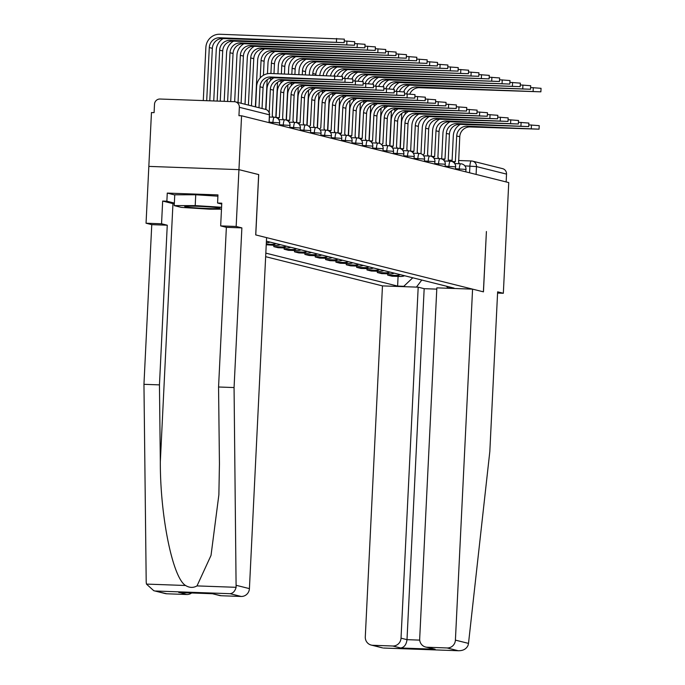 <?xml version="1.0" encoding="UTF-8"?>
<svg xmlns="http://www.w3.org/2000/svg" width="685" height="685" viewBox="0 0 685 685"><rect width="100%" height="100%" fill="white"/><g stroke="black" fill="none" stroke-linecap="round" stroke-linejoin="round"><path stroke-width="1.03" d="M265.652 256.687L382.461 285.893L365.293 636.887A8.134 7.877 -76 0 0 372.786 645.287L392.745 646.006A8.134 7.877 -76 0 0 401.025 638.172L407.001 639.662C406.385 644.568 404.287 647.351 400.708 647.993L392.745 646.006M258.647 174.581L238.945 169.64L148.833 166.395L151.462 112.545L154.091 112.64L154.502 104.248A5.429 5.249 -76 0 1 160.025 99.025L234.373 101.697A5.429 5.249 -76 0 1 235.417 101.851L265.48 109.36A5.429 5.249 104 0 1 269.419 114.815L239.356 107.297A5.429 5.249 -76 0 0 235.417 101.851M497.575 293.06L503.338 293.266L508.749 182.587L241.574 115.782L238.945 169.64L148.833 166.395L146.051 223.224L161.549 223.781L167.26 225.211L151.762 224.654L146.051 223.224M258.716 174.581L255.77 234.929L483.387 291.836L486.41 231.513L483.456 291.853L472.573 289.138L455.405 640.124L468.506 643.395L468.069 645.304C466.382 649.029 463.086 650.836 458.179 650.724L447.125 647.959A8.134 7.877 -76 0 0 455.405 640.124M471.34 160.975L458.599 160.521L471.417 160.975A5.429 1.344 92.1 0 1 471.485 160.984A5.429 5.249 104 0 1 472.539 161.129L502.593 168.647A5.429 5.249 104 0 1 506.532 174.101L476.477 166.583L464.884 165.881M506.155 181.936L506.532 174.101M239.356 107.297L238.945 115.688L241.574 115.782M266.328 242.841A12.476 12.073 -76 0 0 270.053 242.096M276.029 243.595A12.476 12.073 104 0 1 271.457 244.339L266.268 244.151M266.234 244.742L275.841 245.427A12.476 12.073 -76 0 0 280.405 244.691M286.381 246.18A12.476 12.073 104 0 1 281.809 246.925L273.794 246.634L278.178 247.73L286.193 248.021A12.476 12.073 -76 0 0 290.757 247.276M273.863 245.358L273.794 246.634M296.733 248.766A12.476 12.073 104 0 1 292.161 249.511L284.147 249.22L288.531 250.316L296.545 250.607A12.476 12.073 -76 0 0 301.109 249.862M284.215 247.944L284.147 249.22M307.085 251.361A12.476 12.073 104 0 1 302.513 252.097L294.499 251.815L298.883 252.911L306.897 253.193A12.476 12.073 -76 0 0 311.461 252.457M294.567 250.539L294.499 251.815M317.438 253.947A12.476 12.073 104 0 1 312.865 254.692L304.859 254.4L309.235 255.496L317.249 255.788A12.476 12.073 -76 0 0 321.813 255.043M304.919 253.125L304.859 254.4M327.79 256.533A12.476 12.073 104 0 1 323.217 257.277L315.211 256.986L319.587 258.082L327.601 258.373A12.476 12.073 -76 0 0 332.165 257.628M315.271 255.71L315.211 256.986M338.142 259.127A12.476 12.073 104 0 1 333.569 259.863L325.563 259.581L329.939 260.677L337.953 260.959A12.476 12.073 -76 0 0 342.526 260.214M325.623 258.305L325.563 259.581M348.494 261.713A12.476 12.073 104 0 1 343.921 262.458L335.915 262.167L340.291 263.263L348.305 263.545A12.476 12.073 -76 0 0 352.878 262.809M335.975 260.891L335.915 262.167M358.846 264.299A12.476 12.073 104 0 1 354.282 265.044L346.267 264.752L350.643 265.849L358.657 266.14A12.476 12.073 -76 0 0 363.23 265.395M346.327 263.477L346.267 264.752M369.198 266.885A12.476 12.073 104 0 1 364.634 267.63L356.62 267.347L360.995 268.434L369.009 268.725A12.476 12.073 -76 0 0 373.582 267.981M356.679 266.063L356.62 267.347M379.55 269.479A12.476 12.073 104 0 1 374.986 270.215L366.972 269.933L371.347 271.029L379.362 271.311A12.476 12.073 -76 0 0 383.934 270.575M367.032 268.657L366.972 269.933M389.902 272.065A12.476 12.073 104 0 1 385.338 272.81L377.324 272.519L381.699 273.615L389.714 273.906A12.476 12.073 -76 0 0 394.286 273.161M377.384 271.243L377.324 272.519M400.254 274.651A12.476 12.073 104 0 1 395.69 275.396L387.676 275.105L392.06 276.201L400.066 276.492A12.476 12.073 -76 0 0 404.638 275.747M387.736 273.829L387.676 275.105M446.414 286.193L447.93 287.897L454.104 288.12L266.414 241.189M447.93 287.897L449.583 288.308M405.451 286.724L403.79 286.304L412.79 277.785M265.823 253.133L397.617 286.082L403.79 286.304M398.088 276.423L397.617 286.082M421.78 280.037L416.437 287.118M255.608 106.894L256.592 86.67A13.7 13.255 104 0 1 270.532 73.483L342.526 76.48L342.354 79.999L270.361 77.003A10.172 9.847 -76 0 0 260.009 86.798L258.99 107.742M270.361 77.003L273.409 77.765L342.354 79.999M273.409 77.765A10.172 9.847 -76 0 0 263.066 87.56L262.038 108.504M203.282 100.584L205.877 47.436A13.7 13.255 104 0 1 219.817 34.25L344.349 39.131L344.178 42.65L219.645 37.769A10.172 9.847 -76 0 0 209.293 47.565L206.699 100.704M209.781 100.815L212.35 48.327A10.172 9.847 -76 0 1 222.693 38.531L344.178 42.65M342.431 78.287L352.878 79.066L352.707 82.585L280.713 79.588A10.172 9.847 -76 0 0 270.361 89.384L269.222 112.665M280.713 79.588L283.761 80.35L352.707 82.585M265.96 109.506L266.953 89.264A13.7 13.255 104 0 1 273.949 77.782M272.998 117.152A5.429 1.344 92.1 0 0 272.262 115.876L273.418 90.146A10.172 9.847 -76 0 1 283.761 80.35M352.792 80.873L363.23 81.652L363.059 85.171L291.065 82.174A10.172 9.847 -76 0 0 280.713 91.97L279.36 117.657A5.429 1.344 92.1 0 0 279.292 117.649A5.429 1.344 92.1 0 0 278.333 119.044M291.065 82.174L294.122 82.945L363.059 85.171M276.046 117.503L277.305 91.85A13.7 13.255 104 0 1 284.301 80.376M283.35 119.747A5.429 1.344 92.1 0 0 282.614 118.471L283.77 92.732A10.172 9.847 -76 0 1 294.122 82.945M167.26 225.211L159.451 384.876L143.953 384.319L146.205 582.104L146.462 584.091L153.765 590.701L166.789 593.784A8.134 7.877 104 0 1 165.213 593.561L153.765 590.701M159.451 384.876L160.324 461.716C160.136 516.276 172.689 577.857 185.566 585.495C189.454 587.867 193.264 588.004 197.006 585.906L211.023 555.398L218.875 494.793L219.44 463.839L218.558 386.999L226.367 227.334L220.664 225.904L221.777 203.18L217.573 203.025L217.967 194.908L167.268 193.084L166.866 201.202L174.35 203.077M143.953 384.319L151.762 224.654M241.137 596.455L230.092 593.689C233.02 593.313 235.032 591.181 236.111 587.31L234.065 387.556L241.874 227.891L236.162 226.461L238.945 169.64L258.656 174.564L255.702 234.912L266.585 237.635L249.417 588.62A8.134 7.877 104 0 1 241.137 596.455L221.169 595.736A8.134 7.877 104 0 1 219.594 595.513L212.461 593.732M236.162 226.461L220.664 225.904M174.307 203.899A30.517 1.55 2.8 0 1 172.954 203.625L162.662 201.056L161.549 223.781M162.662 201.056L166.866 201.202M241.874 227.891L226.367 227.334M234.065 387.556L218.558 386.999M191.654 592.979A8.134 7.877 104 0 1 186.757 594.503L166.789 593.784M221.734 204.061L217.573 203.025M167.268 193.084L174.752 194.96M212.598 593.724L221.169 595.736M186.757 594.503L179.83 592.551M468.506 643.395L489.826 451.501L497.635 291.836L503.338 293.266M382.461 285.893L418.192 287.178L401.025 638.172M472.573 289.138L436.842 287.854L419.682 638.84A8.134 7.877 -76 0 0 427.166 647.239L447.125 647.959M436.782 289.13L424.169 288.676L418.192 287.178M424.169 288.676L407.001 639.662L419.717 640.115M427.166 647.239L435.129 649.234L425.582 647.017M372.786 645.287L382.658 647.924L371.201 645.064M383.523 648.044L458.693 650.75L383.831 648.044M198.059 206.313A17.63 0.89 -177.2 0 0 184.83 206.459A17.63 0.89 -177.2 0 0 206.69 208.471A17.63 0.89 -177.2 0 0 219.919 208.171A17.63 0.89 -177.2 0 0 198.059 206.313M221.478 209.173L209.541 209.182L181.388 207.401L174.23 205.611L174.761 194.788L195.739 194.78L217.907 196.175M174.23 205.611L195.208 205.603L221.572 207.264M195.739 194.78L195.208 205.603M344.264 40.937L354.702 41.725L354.53 45.236L229.997 40.355A10.172 9.847 -76 0 0 219.645 50.151L217.154 101.08M220.245 101.192L222.702 50.913A10.172 9.847 -76 0 1 233.046 41.117L354.53 45.236M213.746 100.96L216.237 50.031A13.7 13.255 104 0 1 223.233 38.548M354.616 43.523L365.054 44.311L364.882 47.83L240.349 42.941A10.172 9.847 -76 0 0 229.997 52.736L227.617 101.457M230.699 101.568L233.054 53.498A10.172 9.847 -76 0 1 243.398 43.712L364.882 47.83M224.2 101.337L226.589 52.617A13.7 13.255 104 0 1 233.585 41.143M363.144 83.459L373.582 84.246L373.411 87.766L301.417 84.769A10.172 9.847 -76 0 0 291.074 94.564L289.712 120.243A5.429 1.344 92.1 0 0 289.644 120.235A5.429 1.344 92.1 0 0 288.685 121.639M301.417 84.769L304.474 85.531L373.411 87.766M286.399 120.098L287.657 94.436A13.7 13.255 104 0 1 294.653 82.962M293.702 122.332A5.429 1.344 92.1 0 0 292.966 121.057L294.122 95.326A10.172 9.847 -76 0 1 304.474 85.531M373.496 86.053L383.934 86.832L383.763 90.351L311.769 87.355A10.172 9.847 -76 0 0 301.426 97.15L300.064 122.829A5.429 1.344 92.1 0 0 299.996 122.82A5.429 1.344 92.1 0 0 299.037 124.225M311.769 87.355L314.826 88.117L383.763 90.351M296.751 122.683L298.009 97.03A13.7 13.255 104 0 1 305.005 85.548M304.054 124.918A5.429 1.344 92.1 0 0 303.318 123.642L304.474 97.912A10.172 9.847 -76 0 1 314.826 88.117M383.848 88.639L394.286 89.418L394.115 92.937L322.121 89.941A10.172 9.847 -76 0 0 311.778 99.736L310.416 125.423A5.429 1.344 92.1 0 0 310.348 125.415A5.429 1.344 92.1 0 0 309.389 126.811M322.121 89.941L325.178 90.703L394.115 92.937M307.103 125.269L308.361 99.616A13.7 13.255 104 0 1 315.357 88.134M314.415 127.504A5.429 1.344 92.1 0 0 313.67 126.237L314.826 100.498A10.172 9.847 -76 0 1 325.178 90.703M364.968 46.118L375.406 46.897L375.234 50.416L250.701 45.535A10.172 9.847 -76 0 0 240.358 55.331L238.046 102.502M241.103 103.264L243.406 56.093A10.172 9.847 -76 0 1 253.758 46.297L375.234 50.416M234.664 101.714L236.942 55.202A13.7 13.255 104 0 1 243.937 43.729M375.32 48.703L385.758 49.491L385.587 53.002L261.053 48.121A10.172 9.847 -76 0 0 250.71 57.917L248.398 105.096M251.455 105.858L253.758 58.679A10.172 9.847 -76 0 1 264.11 48.883L385.587 53.002M245.016 104.248L247.294 57.797A13.7 13.255 104 0 1 254.289 46.315M385.672 51.289L396.11 52.077L395.939 55.596L271.406 50.707A10.172 9.847 -76 0 0 261.062 60.503L260.206 77.91M263.425 75.29L264.11 61.265A10.172 9.847 -76 0 1 274.462 51.469L395.939 55.596M255.368 106.834L257.646 60.383A13.7 13.255 104 0 1 264.641 48.9M394.2 91.225L404.638 92.013L404.467 95.523L332.473 92.535A10.172 9.847 -76 0 0 322.13 102.322L320.768 128.009A5.429 1.344 92.1 0 0 320.7 128.001A5.429 1.344 92.1 0 0 319.741 129.405M332.473 92.535L335.53 93.297L404.467 95.523M317.455 127.864L318.713 102.202A13.7 13.255 104 0 1 325.709 90.728M324.767 130.099A5.429 1.344 92.1 0 0 324.022 128.823L325.178 103.093A10.172 9.847 -76 0 1 335.53 93.297M396.024 53.884L406.462 54.663L406.291 58.182L281.758 53.302A10.172 9.847 -76 0 0 271.414 63.089L270.9 73.501M273.991 73.603L274.462 63.859A10.172 9.847 -76 0 1 284.814 54.064L406.291 58.182M270.678 78.056L270.558 80.505M265.72 109.429L267.176 79.751M267.467 73.74L267.998 62.969A13.7 13.255 104 0 1 274.993 51.495M404.552 93.811L414.99 94.599L414.819 98.118L342.825 95.121A10.172 9.847 -76 0 0 332.482 104.916L331.12 130.595A5.429 1.344 92.1 0 0 331.052 130.587A5.429 1.344 92.1 0 0 330.093 131.991M342.825 95.121L345.882 95.883L414.819 98.118M327.807 130.45L329.065 104.788A13.7 13.255 104 0 1 336.061 93.314M335.119 132.685A5.429 1.344 92.1 0 0 334.374 131.409L335.53 105.678A10.172 9.847 -76 0 1 345.882 95.883M406.376 56.47L416.814 57.249L416.643 60.768L292.11 55.887A10.172 9.847 -76 0 0 281.766 65.683L281.364 73.869M284.446 73.98L284.814 66.445A10.172 9.847 -76 0 1 295.166 56.649L416.643 60.768M281.03 80.65L280.91 83.091M275.815 117.435L277.528 82.337M277.947 73.749L278.35 65.555A13.7 13.255 104 0 1 285.345 54.081M414.904 96.405L425.342 97.184L425.171 100.704L353.177 97.707A10.172 9.847 -76 0 0 342.834 107.502L341.472 133.19A5.429 1.344 92.1 0 0 341.404 133.173A5.429 1.344 92.1 0 0 340.445 134.577M353.177 97.707L356.234 98.469L425.171 100.704M338.159 133.036L339.417 107.382A13.7 13.255 104 0 1 346.413 95.9M345.471 135.27A5.429 1.344 92.1 0 0 344.726 134.003L345.882 108.264A10.172 9.847 -76 0 1 356.234 98.469M416.728 59.056L427.175 59.843L426.995 63.362L302.462 58.473A10.172 9.847 -76 0 0 292.118 68.269L291.827 74.245M294.91 74.357L295.166 69.031A10.172 9.847 -76 0 1 305.519 59.235L426.995 63.362M291.382 83.236L291.262 85.676M286.167 120.021L287.88 84.923M288.411 74.126L288.702 68.149A13.7 13.255 104 0 1 295.697 56.667M425.257 98.991L435.694 99.77L435.523 103.289L363.529 100.301A10.172 9.847 -76 0 0 353.186 110.088L351.825 135.776A5.429 1.344 92.1 0 0 351.756 135.767A5.429 1.344 92.1 0 0 350.797 137.163M363.529 100.301L366.586 101.063L435.523 103.289M348.511 135.63L349.77 109.968A13.7 13.255 104 0 1 356.765 98.494M355.823 137.865A5.429 1.344 92.1 0 0 355.078 136.589L356.234 110.85A10.172 9.847 -76 0 1 366.586 101.063M427.08 61.65L437.527 62.429L437.355 65.948L312.814 61.068A10.172 9.847 -76 0 0 302.47 70.855L302.282 74.622M305.373 74.733L305.519 71.617A10.172 9.847 -76 0 1 315.871 61.83L437.355 65.948M301.734 85.822L301.614 88.271M296.519 122.606L298.232 87.509M298.865 74.502L299.054 70.735A13.7 13.255 104 0 1 306.049 59.261M435.609 101.577L446.046 102.365L445.875 105.884L373.882 102.887A10.172 9.847 -76 0 0 363.538 112.682L362.177 138.361A5.429 1.344 92.1 0 0 362.108 138.353A5.429 1.344 92.1 0 0 361.149 139.757M373.882 102.887L376.938 103.649L445.875 105.884M358.871 138.216L360.122 112.554A13.7 13.255 104 0 1 367.117 101.08M366.175 140.451A5.429 1.344 92.1 0 0 365.43 139.175L366.586 113.445A10.172 9.847 -76 0 1 376.938 103.649M445.961 104.171L456.398 104.951L456.227 108.47L384.242 105.473A10.172 9.847 -76 0 0 373.89 115.268L372.537 140.947A5.429 1.344 92.1 0 0 372.46 140.939A5.429 1.344 92.1 0 0 371.501 142.343M384.242 105.473L387.29 106.235L456.227 108.47M369.224 140.802L370.474 115.148A13.7 13.255 104 0 1 377.469 103.666M376.527 143.037A5.429 1.344 92.1 0 0 375.782 141.761L376.947 116.03A10.172 9.847 -76 0 1 387.29 106.235M456.313 106.757L466.75 107.536L466.579 111.056L394.594 108.059A10.172 9.847 -76 0 0 384.242 117.854L382.889 143.542A5.429 1.344 92.1 0 0 382.812 143.533A5.429 1.344 92.1 0 0 381.853 144.929M394.594 108.059L397.642 108.829L466.579 111.056M379.576 143.388L380.826 117.734A13.7 13.255 104 0 1 387.821 106.252M386.879 145.622A5.429 1.344 92.1 0 0 386.134 144.355L387.299 118.616A10.172 9.847 -76 0 1 397.642 108.829M466.665 109.343L477.111 110.131L476.931 113.641L404.946 110.653A10.172 9.847 -76 0 0 394.594 120.449L393.241 146.128A5.429 1.344 92.1 0 0 393.173 146.119A5.429 1.344 92.1 0 0 392.214 147.523M404.946 110.653L407.995 111.415L476.931 113.641M389.928 145.982L391.178 120.32A13.7 13.255 104 0 1 398.173 108.846M397.231 148.217A5.429 1.344 92.1 0 0 396.487 146.941L397.651 121.211A10.172 9.847 -76 0 1 407.995 111.415M477.017 111.929L487.463 112.717L487.292 116.236L415.298 113.239A10.172 9.847 -76 0 0 404.946 123.035L403.593 148.714A5.429 1.344 92.1 0 0 403.525 148.705A5.429 1.344 92.1 0 0 402.566 150.109M415.298 113.239L418.347 114.001L487.292 116.236M400.28 148.568L401.53 122.906A13.7 13.255 104 0 1 408.534 111.432M407.584 150.803A5.429 1.344 92.1 0 0 406.847 149.527L408.003 123.797A10.172 9.847 -76 0 1 418.347 114.001M487.369 114.523L497.815 115.303L497.644 118.822L425.65 115.825A10.172 9.847 -76 0 0 415.298 125.62L413.945 151.308A5.429 1.344 92.1 0 0 413.877 151.291A5.429 1.344 92.1 0 0 412.918 152.695M425.65 115.825L428.699 116.587L497.644 118.822M410.632 151.154L411.882 125.501A13.7 13.255 104 0 1 418.886 114.018M417.936 153.389A5.429 1.344 92.1 0 0 417.199 152.121L418.355 126.382A10.172 9.847 -76 0 1 428.699 116.587M437.432 64.236L447.879 65.015L447.707 68.534L323.166 63.654A10.172 9.847 -76 0 0 312.822 73.449L312.745 74.999M315.828 75.11L315.871 74.211A10.172 9.847 -76 0 1 326.223 64.416L447.707 68.534M312.086 88.416L311.966 90.857M306.871 125.192L308.584 90.103M309.329 74.879L309.406 73.321A13.7 13.255 104 0 1 316.401 61.847M447.784 66.822L458.231 67.609L458.06 71.12L333.526 66.239A10.172 9.847 -76 0 0 323.226 75.376M326.377 75.487A10.172 9.847 -76 0 1 336.575 67.002L458.06 71.12M322.447 91.002L322.327 93.443M317.224 127.787L318.936 92.689M319.809 75.256A13.7 13.255 104 0 1 326.754 64.433M458.137 69.408L468.583 70.195L468.412 73.715L343.879 68.825A10.172 9.847 -76 0 0 334.066 75.77M337.354 75.915A10.172 9.847 -76 0 1 346.927 69.596L468.412 73.715M332.799 93.588L332.679 96.028M327.576 130.373L329.288 95.275M330.547 75.641A13.7 13.255 104 0 1 337.106 67.019M468.489 72.002L478.935 72.781L478.764 76.3L354.231 71.42A10.172 9.847 -76 0 0 344.427 78.355M347.706 78.501A10.172 9.847 -76 0 1 357.279 72.182L478.764 76.3M343.151 96.183L343.031 98.623M337.928 132.958L339.64 97.869M341.567 76.266A13.7 13.255 104 0 1 347.458 69.613M478.849 74.588L489.287 75.367L489.116 78.886L364.583 74.006A10.172 9.847 -76 0 0 354.779 80.941M358.058 81.087A10.172 9.847 -76 0 1 367.631 74.768L489.116 78.886M353.503 98.768L353.383 101.209M348.28 135.553L349.992 100.455M351.919 78.852A13.7 13.255 104 0 1 357.81 72.199M489.201 77.174L499.639 77.962L499.468 81.481L374.935 76.592A10.172 9.847 -76 0 0 365.131 83.536M368.41 83.681A10.172 9.847 -76 0 1 377.983 77.354L499.468 81.481M363.855 101.354L363.735 103.795M358.632 138.139L360.353 103.041M362.271 81.438A13.7 13.255 104 0 1 368.17 74.785M497.721 117.109L508.167 117.897L507.996 121.408L436.002 118.419A10.172 9.847 -76 0 0 425.65 128.206L424.298 153.894A5.429 1.344 92.1 0 0 424.229 153.885A5.429 1.344 92.1 0 0 423.27 155.29M436.002 118.419L439.051 119.181L507.996 121.408M420.984 153.748L422.234 128.086A13.7 13.255 104 0 1 429.238 116.613M428.288 155.983A5.429 1.344 92.1 0 0 427.551 154.707L428.707 128.977A10.172 9.847 -76 0 1 439.051 119.181M499.553 79.768L509.991 80.547L509.82 84.067L385.287 79.186A10.172 9.847 -76 0 0 375.483 86.122M378.762 86.267A10.172 9.847 -76 0 1 388.335 79.948L509.82 84.067M374.207 103.94L374.087 106.389M368.984 140.725L370.705 105.636M372.623 84.024A13.7 13.255 104 0 1 378.522 77.379M508.073 119.695L518.519 120.483L518.348 124.002L446.355 121.005A10.172 9.847 -76 0 0 436.002 130.801L434.65 156.48A5.429 1.344 92.1 0 0 434.581 156.471A5.429 1.344 92.1 0 0 433.622 157.875M446.355 121.005L449.403 121.767L518.348 124.002M431.336 156.334L432.595 130.672A13.7 13.255 104 0 1 439.59 119.199M438.64 158.569A5.429 1.344 92.1 0 0 437.903 157.293L439.059 131.563A10.172 9.847 -76 0 1 449.403 121.767M509.905 82.354L520.343 83.133L520.172 86.653L395.639 81.772A10.172 9.847 -76 0 0 385.835 88.707M389.114 88.853A10.172 9.847 -76 0 1 398.687 82.534L520.172 86.653M384.559 106.535L384.439 108.975M379.336 143.319L381.057 108.221M382.975 86.618A13.7 13.255 104 0 1 388.875 79.965M518.425 122.29L528.871 123.069L528.7 126.588L456.707 123.591A10.172 9.847 -76 0 0 446.355 133.387L445.002 159.074A5.429 1.344 92.1 0 0 444.933 159.057A5.429 1.344 92.1 0 0 443.974 160.461M456.707 123.591L459.763 124.353L528.7 126.588M441.688 158.92L442.947 133.267A13.7 13.255 104 0 1 449.942 121.784M448.992 161.155A5.429 1.344 92.1 0 0 448.255 159.879L449.411 134.149A10.172 9.847 -76 0 1 459.763 124.353M520.257 84.94L530.695 85.728L530.524 89.247L405.991 84.358A10.172 9.847 -76 0 0 396.187 91.293M399.466 91.447A10.172 9.847 -76 0 1 409.039 85.12L530.524 89.247M394.911 109.12L394.791 111.561M389.688 145.905L391.409 110.807M393.327 89.204A13.7 13.255 104 0 1 399.227 82.551M528.786 124.876L539.223 125.655L539.052 129.174L467.059 126.177A10.172 9.847 -76 0 0 456.715 135.972L455.354 161.66A5.429 1.344 92.1 0 0 455.285 161.651A5.429 1.344 92.1 0 0 454.326 163.047M467.059 126.177L470.115 126.948L539.052 129.174M452.04 161.506L453.299 135.853A13.7 13.255 104 0 1 460.294 124.379M459.344 163.749A5.429 1.344 92.1 0 0 458.608 162.473L459.763 136.735A10.172 9.847 -76 0 1 470.115 126.948M530.61 87.534L541.047 88.314L540.876 91.833L416.343 86.944A10.172 9.847 -76 0 0 406.539 93.888M409.818 94.033A10.172 9.847 -76 0 1 419.4 87.714L540.876 91.833M405.263 111.706L405.143 114.155M400.04 148.491L401.761 113.393M403.688 91.79A13.7 13.255 104 0 1 409.579 85.145M465.903 171.875L465.86 169.409L455.576 168.758M459.207 170.197L459.275 168.887A5.429 1.344 -87.9 0 1 460.799 163.801A5.429 1.344 -87.9 0 1 460.868 163.809M455.551 169.281L455.499 166.823L445.224 166.164M448.855 167.611L448.923 166.301A5.429 1.344 -87.9 0 1 450.447 161.206A5.429 1.344 -87.9 0 1 450.516 161.223M445.199 166.695L445.147 164.229L434.872 163.578M438.503 165.025L438.571 163.715A5.429 1.344 -87.9 0 1 440.095 158.62A5.429 1.344 -87.9 0 1 440.164 158.629M434.847 164.109L434.795 161.643L424.52 160.992M428.151 162.431L428.219 161.121A5.429 1.344 -87.9 0 1 429.735 156.034A5.429 1.344 -87.9 0 1 429.812 156.043M424.494 161.514L424.443 159.057L414.168 158.398M417.799 159.845L417.867 158.535A5.429 1.344 -87.9 0 1 419.383 153.44A5.429 1.344 -87.9 0 1 419.46 153.457M414.142 158.929L414.091 156.463L403.816 155.812M407.447 157.259L407.515 155.949A5.429 1.344 -87.9 0 1 409.031 150.854A5.429 1.344 -87.9 0 1 409.099 150.863M403.79 156.343L403.739 153.877L393.464 153.226M397.094 154.664L397.163 153.354A5.429 1.344 -87.9 0 1 398.679 148.268A5.429 1.344 -87.9 0 1 398.747 148.277M393.438 153.757L393.387 151.291L383.112 150.64M386.742 152.079L386.802 150.768A5.429 1.344 -87.9 0 1 388.326 145.682A5.429 1.344 -87.9 0 1 388.395 145.691M383.086 151.162L383.035 148.705L372.76 148.046M376.39 149.493L376.45 148.183A5.429 1.344 -87.9 0 1 377.974 143.088A5.429 1.344 -87.9 0 1 378.043 143.096M372.734 148.577L372.683 146.11L362.408 145.46M366.038 146.898L366.098 145.588A5.429 1.344 -87.9 0 1 367.622 140.502A5.429 1.344 -87.9 0 1 367.691 140.511M362.382 145.991L362.331 143.525L352.056 142.874M355.686 144.312L355.746 143.002A5.429 1.344 -87.9 0 1 357.27 137.916A5.429 1.344 -87.9 0 1 357.339 137.925M352.022 143.396L351.979 140.939L341.695 140.279M345.334 141.726L345.394 140.416A5.429 1.344 -87.9 0 1 346.918 135.322A5.429 1.344 -87.9 0 1 346.987 135.339M341.669 140.81L341.627 138.344L331.343 137.694M334.982 139.141L335.042 137.831A5.429 1.344 -87.9 0 1 336.566 132.736A5.429 1.344 -87.9 0 1 336.635 132.744M331.317 138.224L331.275 135.758L320.991 135.108M324.63 136.546L324.69 135.236A5.429 1.344 -87.9 0 1 326.214 130.15A5.429 1.344 -87.9 0 1 326.283 130.159M320.965 135.63L320.923 133.173L310.639 132.513M314.278 133.96L314.338 132.65A5.429 1.344 -87.9 0 1 315.862 127.556A5.429 1.344 -87.9 0 1 315.931 127.573M310.613 133.044L310.57 130.587L300.287 129.927M303.917 131.374L303.986 130.064A5.429 1.344 -87.9 0 1 305.51 124.97A5.429 1.344 -87.9 0 1 305.578 124.978M300.261 130.458L300.218 127.992L289.935 127.341M293.565 128.78L293.634 127.47A5.429 1.344 -87.9 0 1 295.158 122.384A5.429 1.344 -87.9 0 1 295.226 122.392M289.909 127.872L289.858 125.406L279.583 124.756M283.213 126.194L283.282 124.884A5.429 1.344 -87.9 0 1 284.806 119.798A5.429 1.344 -87.9 0 1 284.874 119.806M279.557 125.278L279.506 122.82L269.231 122.161M272.861 123.608L272.93 122.298A5.429 1.344 -87.9 0 1 274.454 117.203A5.429 1.344 -87.9 0 1 274.522 117.212M469.559 172.783L469.893 166.061A5.429 1.344 92.1 0 1 471.417 160.975A5.429 5.429 0 0 1 472.539 161.129A5.429 5.249 104 0 1 476.477 166.583L476.092 174.418M448.589 160.162L452.1 160.29L448.589 160.153M389.714 273.906L385.338 272.81M379.362 271.311L374.986 270.215M369.009 268.725L364.634 267.63M358.657 266.14L354.282 265.044M348.305 263.545L343.921 262.458M337.953 260.959L333.569 259.863M327.601 258.373L323.217 257.277M317.249 255.788L312.865 254.692M306.897 253.193L302.513 252.097M296.545 250.607L292.161 249.511M286.193 248.021L281.809 246.925M275.841 245.427L271.457 244.339M400.066 276.492L395.69 275.396M269.205 122.692L269.419 114.815L269.042 122.649M334.597 79.306L334.768 75.795M260.009 86.798L263.066 87.56M336.421 41.965L336.592 38.446M212.35 48.327L209.293 47.565M222.693 38.531L219.645 37.769M344.949 81.9L345.12 78.381M270.361 89.384L273.418 90.146M355.301 84.486L355.472 80.967M279.223 117.649L276.141 117.537M280.713 91.97L283.77 92.732M146.462 584.091L185.566 585.495M197.006 585.906L236.111 587.31M230.092 593.689L155.743 591.018M178.794 592.508L213.206 593.749M236.316 585.341L249.417 588.62M172.954 203.625L160.324 461.716M435.129 649.234L400.708 647.993M346.773 44.551L346.944 41.032M222.702 50.913L219.645 50.151M233.046 41.117L229.997 40.355M357.125 47.145L357.296 43.626M233.054 53.498L229.997 52.736M243.398 43.712L240.349 42.941M365.653 87.072L365.824 83.553M289.575 120.243L286.493 120.132M291.074 94.564L294.122 95.326M376.005 89.666L376.176 86.147M299.927 122.829L296.845 122.718M301.426 97.15L304.474 97.912M386.357 92.252L386.528 88.733M311.778 99.736L314.826 100.498M367.477 49.731L367.648 46.212M243.406 56.093L240.358 55.331M253.758 46.297L250.701 45.535M377.829 52.317L378 48.798M253.758 58.679L250.71 57.917M264.11 48.883L261.053 48.121M388.181 54.911L388.352 51.392M264.11 61.265L261.062 60.503M274.462 51.469L271.406 50.707M396.709 94.838L396.88 91.319M322.13 102.322L325.178 103.093M398.533 57.497L398.704 53.978M274.462 63.859L271.414 63.089M284.814 54.064L281.758 53.302M407.061 97.433L407.233 93.913M330.983 130.595L327.901 130.484M332.482 104.916L335.53 105.678M408.885 60.083L409.056 56.564M284.814 66.445L281.766 65.683M295.166 56.649L292.11 55.887M417.413 100.019L417.585 96.499M341.335 133.181L338.253 133.07M342.834 107.502L345.882 108.264M419.237 62.669L419.408 59.158M295.166 69.031L292.118 68.269M305.519 59.235L302.462 58.473M427.765 102.604L427.937 99.085M351.688 135.767L348.605 135.656M353.186 110.088L356.234 110.85M429.589 65.263L429.769 61.744M305.519 71.617L302.47 70.855M315.871 61.83L312.814 61.068M438.117 105.19L438.289 101.68M362.04 138.361L358.957 138.25L362.108 138.353M363.538 112.682L366.586 113.445M448.469 107.785L448.641 104.266M372.392 140.947L369.309 140.836M373.89 115.268L376.947 116.03M458.822 110.371L458.993 106.851M384.242 117.854L387.299 118.616M469.174 112.956L469.345 109.437M393.096 146.119L390.013 146.016M394.594 120.449L397.651 121.211M479.526 115.551L479.705 112.032M403.448 148.714L400.365 148.602M404.946 123.035L408.003 123.797M489.878 118.137L490.058 114.618M413.8 151.299L410.717 151.188L413.877 151.291M415.298 125.62L418.355 126.382M439.941 67.849L440.121 64.33M315.871 74.211L312.822 73.449M326.223 64.416L323.166 63.654M450.302 70.435L450.473 66.916M336.575 67.002L333.526 66.239M460.654 73.03L460.825 69.51M346.927 69.596L343.879 68.825M471.006 75.615L471.177 72.096M357.279 72.182L354.231 71.42M481.358 78.201L481.529 74.682M367.631 74.768L364.583 74.006M491.71 80.787L491.881 77.277M377.983 77.354L374.935 76.592M500.238 120.723L500.41 117.203M425.65 128.206L428.707 128.977M502.062 83.382L502.233 79.862M388.335 79.948L385.287 79.186M510.59 123.309L510.762 119.798M434.513 156.48L431.43 156.368L434.581 156.471M436.002 130.801L439.059 131.563M512.414 85.968L512.585 82.448M398.687 82.534L395.639 81.772M520.942 125.903L521.114 122.384M444.865 159.066L441.782 158.954M446.355 133.387L449.411 134.149M522.766 88.553L522.938 85.034M409.039 85.12L405.991 84.358M531.295 128.489L531.466 124.97M455.217 161.651L452.134 161.54M456.715 135.972L459.763 136.735M533.118 91.148L533.29 87.629M419.4 87.714L416.343 86.944M279.677 122.898A5.429 5.429 0 0 0 274.454 117.203L269.479 117.024M290.029 125.483A5.429 5.429 0 0 0 284.806 119.798L278.744 119.575M300.381 128.069A5.429 5.429 0 0 0 295.158 122.384L289.096 122.161M310.733 130.655A5.429 5.429 0 0 0 305.51 124.97L299.448 124.756M321.085 133.25A5.429 5.429 0 0 0 315.862 127.556L309.8 127.341M331.437 135.835A5.429 5.429 0 0 0 326.214 130.15L320.152 129.927M341.789 138.421A5.429 5.429 0 0 0 336.566 132.736L330.504 132.522M352.141 141.016A5.429 5.429 0 0 0 346.918 135.322L340.856 135.108M362.493 143.602A5.429 5.429 0 0 0 357.27 137.916L351.208 137.694M372.845 146.188A5.429 5.429 0 0 0 367.622 140.502L361.56 140.288M383.198 148.773A5.429 5.429 0 0 0 377.974 143.088L371.912 142.874M393.55 151.368A5.429 5.429 0 0 0 388.326 145.682L382.264 145.46M403.902 153.954A5.429 5.429 0 0 0 398.679 148.268L392.616 148.046M414.254 156.54A5.429 5.429 0 0 0 409.031 150.854L402.968 150.64M424.614 159.134A5.429 5.429 0 0 0 419.383 153.44L413.329 153.226M434.966 161.72A5.429 5.429 0 0 0 429.735 156.034L423.681 155.812M445.319 164.306A5.429 5.429 0 0 0 440.095 158.62L434.033 158.406M455.671 166.9A5.429 5.429 0 0 0 450.447 161.206L444.385 160.992M466.023 169.486A5.429 5.429 0 0 0 460.799 163.801L454.737 163.578M269.59 114.892A5.429 5.429 0 0 0 265.48 109.36M279.292 117.649L276.115 117.529M179.307 592.542L212.898 593.749M289.644 120.235L286.467 120.123M299.996 122.82L296.819 122.709M331.052 130.587L327.875 130.475M341.404 133.173L338.227 133.061M351.756 135.767L348.579 135.647M372.46 140.939L369.292 140.827M393.173 146.119L389.996 146.008M403.525 148.705L400.348 148.594M444.933 159.057L441.756 158.946M455.285 161.651L452.109 161.532"/></g></svg>
